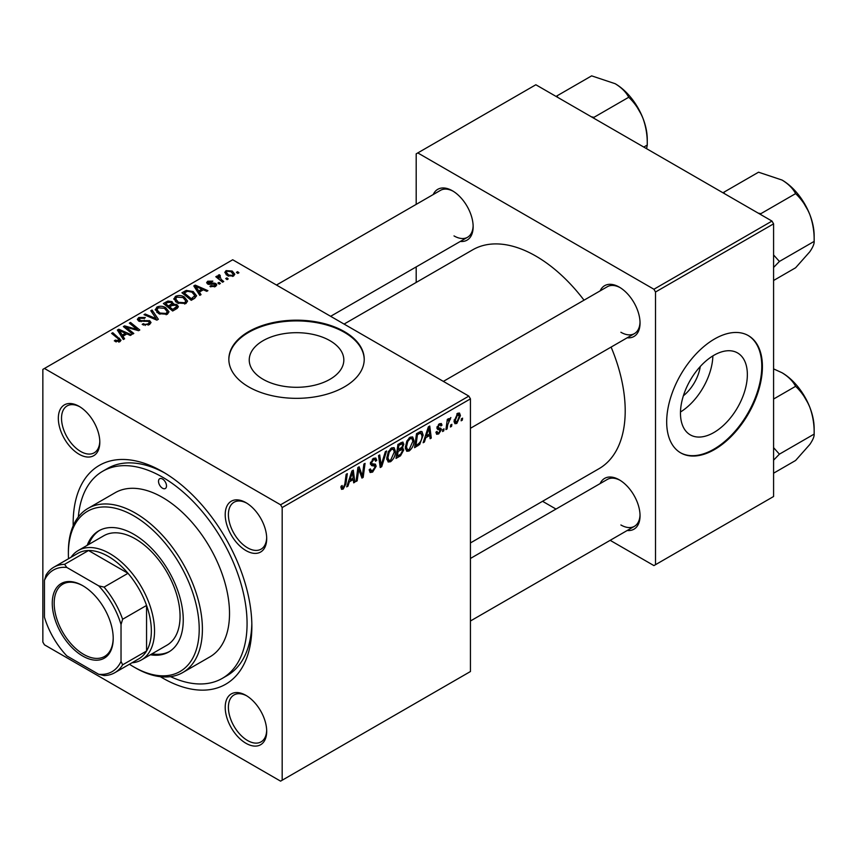<?xml version="1.0" encoding="UTF-8"?>
<svg xmlns="http://www.w3.org/2000/svg" width="857" height="857" viewBox="0 0 857 857"><rect width="100%" height="100%" fill="white"/><g stroke="black" fill="none" stroke-linecap="round" stroke-linejoin="round"><path stroke-width="1.29" d="M263.088 379.297A47.296 27.306 180 0 1 249.237 359.994A47.296 27.306 180 0 1 278.429 334.766A47.296 27.306 180 0 1 329.977 340.69A47.296 27.306 180 0 1 343.828 359.994A47.296 27.306 180 0 1 314.626 385.222A47.296 27.306 180 0 1 263.088 379.297M344.396 331.616A67.692 39.079 0 0 0 270.63 323.153A67.692 39.079 0 0 0 228.84 359.254A67.692 39.079 0 0 0 248.669 386.893A67.692 39.079 0 0 0 322.436 395.366A67.692 39.079 0 0 0 364.225 359.254A67.692 39.079 0 0 0 344.396 331.616M364.225 359.619A67.692 39.079 0 0 0 344.396 332.355A67.692 39.079 0 0 0 270.919 323.817A67.692 39.079 0 0 0 228.84 359.619M245.959 743.287A29.331 16.936 60 0 1 225.209 707.357A29.331 16.936 60 0 1 245.959 695.381L245.959 695.381A29.331 16.936 60 0 1 266.698 731.31A29.331 16.936 60 0 1 245.959 743.287M246.773 695.873A27.081 15.63 -120 0 0 234.015 694.963A27.081 15.63 -120 0 0 229.858 716.666A27.081 15.63 -120 0 0 247.555 740.523A27.081 15.63 -120 0 0 261.085 741.862A27.081 15.63 -120 0 0 266.677 730.357M79.069 454.231A29.331 16.936 60 0 1 58.33 418.302A29.331 16.936 60 0 1 79.069 406.325L79.069 406.325A29.331 16.936 60 0 1 99.808 442.255A29.331 16.936 60 0 1 79.069 454.231M79.883 406.818A27.081 15.63 -120 0 0 67.125 405.907A27.081 15.63 -120 0 0 62.979 427.6A27.081 15.63 -120 0 0 80.665 451.468A27.081 15.63 -120 0 0 94.206 452.807A27.081 15.63 -120 0 0 99.798 441.301M245.959 550.58A29.331 16.936 60 0 1 225.209 514.65A29.331 16.936 60 0 1 245.959 502.673L245.959 502.673A29.331 16.936 60 0 1 266.698 538.603A29.331 16.936 60 0 1 245.959 550.58M246.773 503.166A27.081 15.63 -120 0 0 234.015 502.256A27.081 15.63 -120 0 0 229.858 523.959A27.081 15.63 -120 0 0 247.555 547.816A27.081 15.63 -120 0 0 261.085 549.155A27.081 15.63 -120 0 0 266.677 537.65M600.125 290.887A29.331 16.936 60 0 1 619.3 287.127L619.3 287.127A29.331 16.936 60 0 1 640.04 323.057A29.331 16.936 60 0 1 627.195 337.787M620.114 287.62A27.081 15.63 -120 0 0 607.356 286.709L443.369 381.386M433.235 194.539A29.331 16.936 60 0 1 452.41 190.779L452.41 190.779A29.331 16.936 60 0 1 473.15 226.698A29.331 16.936 60 0 1 460.305 241.438M453.224 191.272A27.081 15.63 -120 0 0 440.466 190.361L276.479 285.038M600.125 483.594A29.331 16.936 60 0 1 619.3 479.834L619.3 479.834A29.331 16.936 60 0 1 640.04 515.764A29.331 16.936 60 0 1 627.195 530.494M620.114 480.327A27.081 15.63 -120 0 0 607.356 479.417L470.439 558.464M73.188 525.759A126.354 72.952 60 0 1 162.509 471.639A126.354 72.952 60 0 1 251.862 626.392A126.354 72.952 60 0 1 162.509 677.973A126.354 72.952 60 0 1 160.323 676.676M164.94 473.075A119.584 69.042 -120 0 0 107.5 468.479L102.722 471.243A119.584 69.042 -120 0 0 78.33 516.942M470.439 542.931L599.032 468.683A126.354 72.952 -120 0 0 611.105 347.074M584.024 300.175A126.354 72.952 -120 0 0 535.85 256.082A126.354 72.952 -120 0 0 472.678 249.826L344.086 324.075M700.265 366.517A29.963 17.301 -60 0 1 683.383 395.763M713.913 432.506A47.296 27.306 120 0 0 744.808 390.835A47.296 27.306 120 0 0 737.556 352.934A47.296 27.306 120 0 0 713.913 355.28A47.296 27.306 120 0 0 683.018 396.952A47.296 27.306 120 0 0 690.26 434.853A47.296 27.306 120 0 0 713.913 432.506M680.49 411.992A47.296 27.306 120 0 0 712.874 355.891M714.545 449.529A67.692 39.079 120 0 0 758.766 389.881A67.692 39.079 120 0 0 748.397 335.633A67.692 39.079 120 0 0 714.545 338.986A67.692 39.079 120 0 0 670.324 398.644A67.692 39.079 120 0 0 680.704 452.882A67.692 39.079 120 0 0 714.545 449.529M680.383 452.7A67.692 39.079 120 0 0 713.913 449.164A67.692 39.079 120 0 0 758.049 389.806A67.692 39.079 120 0 0 748.075 335.462M282.178 507.558L280.582 504.794L468.843 396.105L232.708 259.767L42.85 369.388L42.85 642.054L44.446 644.818L280.582 781.145L470.439 671.524L470.439 398.869L282.178 507.558L282.178 780.224M414.017 440.702C414.038 444.783 412.421 448.211 409.153 450.996L406.754 451.275L405.318 447.633L406.85 441.044L410.16 437.188L412.656 436.941L414.017 440.702L412.742 439.962M425.779 437.713L424.408 442.019L423.144 442.748L428.339 426.861L429.753 426.036L431.285 438.056L430.118 438.73L429.743 435.42L425.779 437.713L424.954 437.231M343.196 489.079L341.536 489.336L341.022 486.315L342.179 485.48L342.072 486.658L343.271 487.526L344.803 484.216L346.142 474.317L347.321 473.632L345.928 483.884L343.196 489.079L340.915 487.762M341.225 486.165L343.271 487.526M369.196 469.765L372.731 470.514L375.002 467.044L374.702 466.09L371.67 465.64L370.363 463.583L373.481 458.356L375.795 458.013L376.748 460.209L375.58 461.302L375.023 459.663L373.448 459.888L371.52 462.834L371.959 463.733L375.387 464.162L376.159 466.251L372.656 472.068L370.128 472.518L369.196 469.7L370.363 468.875L370.899 470.836L369.206 469.861M370.524 462.255L371.959 463.733M386.603 450.953L381.719 466.669L380.24 467.526L378.526 455.613L379.705 454.938L381.161 465.147L385.35 451.671L386.603 450.953M395.452 451.414C395.473 455.506 393.856 458.934 390.588 461.719L388.189 461.998L386.753 458.356L388.275 451.768L391.595 447.9L394.091 447.654L395.452 451.414L394.177 450.675M462.587 418.141L462.319 420.134L461.162 420.808L461.398 418.827L462.587 418.141M402.329 442.094L403.861 444.119L402.329 448.157L403.722 449.957L400.508 455.817L396.03 458.409L397.916 444.419L403.154 442.212M401.505 447.686L403.069 448.297M349.335 481.848L347.963 486.155L346.71 486.883L351.895 470.986L353.32 470.172L354.852 482.18L353.684 482.855L353.309 479.556L349.335 481.848L348.51 481.366M358.365 472.282L357.176 480.841L355.998 481.516L357.905 467.515L359.137 466.808L362.329 475.914L363.882 464.065L365.061 463.391L363.175 477.381L361.943 478.088L358.729 469.015L358.365 472.282L357.337 471.682M438.688 433.942L436.642 434.274L435.924 432.196L437.081 431.36L437.573 432.892L438.741 432.742L440.273 430.418L437.509 429.282L436.931 427.911L439.373 423.84L441.344 423.519L442.008 425.158L440.852 425.993L440.412 424.879L439.32 425.04L438.098 427.032L438.216 427.729L440.852 428.275L441.43 429.646L438.688 433.942L435.924 432.346M440.027 429.743L436.974 428.371M437.027 427.043L439.17 428.007M419.694 444.429L414.595 447.686L416.491 433.696L420.691 431.435L421.976 431.574L423.154 435.131L419.694 444.429L418.591 443.787M460.434 415.602L456.813 423.476L454.938 423.69L454.049 421.333L457.724 413.245L459.523 413.042L460.434 415.602L459.031 414.788M451.853 424.333L451.585 426.336L450.428 427L450.664 425.018L451.853 424.333M447.697 424.826L447.108 428.918L445.929 429.593L447.3 419.427L448.479 418.741L448.19 420.851L450.857 417.541L447.697 424.826L446.658 424.226M444.022 428.854L443.755 430.857L442.587 431.521L442.833 429.539L444.022 428.854M220.388 283.474L219.221 284.138L217.871 283.078L219.06 282.392L220.388 283.474M228.219 278.943L227.051 279.618L225.702 278.557L226.891 277.872L228.219 278.943M173.853 299.222L175.481 296.329C178.61 295.087 181.555 295.301 184.309 296.972L187.576 301.107L185.926 303.528L177.26 302.96L173.8 298.729M201.041 294.637L199.777 295.365L193.8 285.927L195.214 285.102L207.919 290.673L206.751 291.337L203.334 289.795L199.36 292.087L201.041 294.637M177.142 308.434L172.664 311.016L163.387 303.485L167.972 301.043L172.043 301.621L173.232 304.074L176.874 304.578L178.406 306.699L177.142 308.434M173.446 303.357L173.232 304.963M158.352 319.286L156.874 320.143L143.997 314.68L145.165 314.005L156.199 318.686L150.811 310.737L152.064 310.02L158.352 319.286M118.748 342.104L118.17 338.719L111.603 333.373L112.781 332.698L121.008 340.229L119.98 341.611L114.313 340.861L115.331 340.1L118.748 340.807L119.294 340.068L119.294 341.932M133.81 333.459L132.631 334.134L123.376 326.581L124.597 325.874L137.27 329.506L129.343 323.132L130.521 322.457L139.798 329.988L138.577 330.695L125.904 327.095L133.81 333.459M280.582 504.794L44.446 368.467M124.597 338.772L123.344 339.501L117.366 330.052L118.78 329.238L131.475 334.798L130.307 335.473L126.89 333.93L122.926 336.223L124.597 338.772M149.439 324.599L142.198 324.417L143.215 323.667L145.165 324.439L148.207 323.807L149.332 322.425L148.604 321.418L138.641 321.021L137.334 319.318L138.802 317.508L145.304 317.486L144.501 318.375L140.066 318.279L139.08 319.457L141.169 320.636L149.654 320.679L151.036 322.543L149.439 324.599M155.288 309.934L156.917 307.052C160.045 305.799 162.991 306.013 165.744 307.695L169.011 311.819L167.361 314.251L158.695 313.673L155.235 309.452M209.944 286.484L210.811 285.649L214.507 285.863L214.786 284.256L207.608 283.967L206.623 282.649L207.737 281.225L212.847 281.128L211.829 281.878L208.69 281.846L208.594 283.196L213.8 283.024L215.857 283.538L216.789 284.856L215.471 286.474L209.944 286.484M215.278 286.581L214.786 284.256M208.69 281.846L208.594 284.363M194.539 298.397L191.229 300.304L181.952 292.762L186.301 290.416L193.189 291.551L196.596 295.836L194.539 298.397M233.586 276.018L227.587 275.74L224.802 272.397L226.087 270.63L232.193 271.026L234.807 274.219L233.586 276.018M219.521 274.765L221.085 279.318L223.741 281.535L222.563 282.21L215.814 276.725L216.992 276.05L218.374 277.186L218.439 275.054L219.521 274.765L220.324 275.761L219.071 276.672L219.071 279.371M217.946 275.9L218.439 275.054L218.439 278.857M238.953 272.751L237.785 273.426L236.436 272.365L237.625 271.68L238.953 272.751M771.986 221.085L773.582 223.848L655.519 292.012L653.923 289.248L771.986 221.085L535.85 84.757L416.191 153.842L416.191 204.373M416.191 266.902L416.191 282.435M655.519 292.012L655.519 564.677L653.923 565.599L610.163 540.328M556 509.069L542.545 501.291M655.519 564.677L773.582 496.514L773.582 223.848M653.923 289.248L417.788 152.921M620.897 332.27A27.081 15.63 -120 0 0 634.437 333.609A27.081 15.63 -120 0 0 640.029 322.103M454.006 235.911A27.081 15.63 -120 0 0 467.547 237.26A27.081 15.63 -120 0 0 473.139 225.755M620.897 524.977A27.081 15.63 -120 0 0 634.437 526.316A27.081 15.63 -120 0 0 640.029 514.811M468.843 396.105L470.439 398.869M170.532 676.634A119.584 69.042 -120 0 0 222.306 678.369L227.094 675.605A119.584 69.042 -120 0 0 251.829 623.564M124.597 327.578L124.597 325.874M137.27 330.341L137.27 329.506M130.521 324.096L130.521 322.457M125.904 328.649L125.904 327.095M118.78 332.291L118.78 329.238M122.926 338.836L122.926 336.223M120.483 332.291L122.262 335.098L125.422 333.266L119.134 330.438L120.483 332.291L120.483 334.991M122.262 337.787L122.262 335.098M119.134 332.848L119.134 330.438M125.422 334.776L125.422 333.266M115.331 341.557L115.331 340.1M116.198 341.954L116.198 340.722M112.781 334.337L112.781 332.698M119.584 341.814L119.584 338.226M143.215 324.932L143.215 323.667M143.569 325.071L143.569 323.882M145.165 325.499L145.165 324.439M148.207 325.167L148.207 323.807M138.802 321.107L138.802 317.508M139.734 321.482L139.734 320.314M141.169 321.707L141.169 320.636M149.654 324.46L149.654 320.679M145.165 315.172L145.165 314.005M156.199 319.854L156.199 318.686M152.064 312.612L152.064 310.02M156.917 312.441L156.917 307.052M165.744 309.184L165.744 307.695M157.056 309.902L159.916 313.041L166.14 313.448L167.265 311.734L164.458 308.295L158.181 307.824L157.056 309.902L157.056 312.559L157.056 309.902M159.916 314.273L159.916 313.041M166.14 314.776L166.14 313.448M167.972 302.35L167.972 301.043M172.043 305.52L172.043 301.621M176.874 308.584L176.874 304.578M165.647 303.689L168.54 306.035L171.85 303.592L171.85 305.628L171.85 303.592L170.929 302.317L167.629 302.532L165.647 303.689L165.647 305.317M168.54 307.674L168.54 306.035M169.622 306.913L172.76 309.463L176.638 306.485L175.685 305.231L172.086 305.499L169.622 306.913L169.622 308.552M172.76 310.973L172.76 309.463M176.017 309.088L176.017 307.513M210.811 286.902L210.811 285.649M214.507 286.924L214.507 285.863M207.737 284.031L207.737 281.225M209.365 284.481L209.365 283.506M213.8 283.988L213.8 283.024M215.857 286.227L215.857 283.538M195.214 288.166L195.214 285.102M199.36 294.712L199.36 292.087M196.928 288.166L198.695 290.962L201.866 289.141L195.567 286.313L196.928 288.166L196.928 290.855M198.695 293.651L198.695 290.962M195.567 288.713L195.567 286.313M201.866 290.652L201.866 289.141M186.301 291.766L186.301 290.416M193.189 293.008L193.189 291.551M184.212 292.965L191.325 298.739L194.839 295.601L191.957 292.183L187.554 291.251L184.212 292.965L184.212 294.604M191.325 300.25L191.325 298.739M192.814 299.393L192.814 297.882M175.481 301.718L175.481 296.329M184.309 298.472L184.309 296.972M175.599 301.814L175.599 298.847L178.481 302.317L184.705 302.725L185.83 301.011L183.023 297.572L176.746 297.111L175.621 299.189L175.621 301.835M178.481 303.549L178.481 302.317M184.705 304.053L184.705 302.725M226.087 274.679L226.087 270.63M232.193 272.547L232.193 271.026M227.051 271.24L226.323 272.344L228.626 275.001L232.579 275.418L233.243 274.379L231.026 271.69L227.051 271.24M228.626 276.233L228.626 275.001M232.579 276.436L232.579 275.418M226.891 279.489L226.891 277.872M216.992 277.679L216.992 276.05M218.374 278.804L218.374 277.186M219.06 284.01L219.06 282.392M237.625 273.287L237.625 271.68M461.312 419.555L462.319 420.134M399.201 455.067L400.508 455.817M401.151 442.555L403.861 444.119M400.787 448.265L403.722 449.957M398.869 445.372L398.291 449.732L402.062 447.022L402.704 444.847L402.297 443.797L398.869 445.372L397.873 444.794M397.284 449.154L398.291 449.732M399.555 443.476L400.862 444.226M398.066 451.371L397.434 456.095L400.744 454.103L402.554 450.589L402.169 449.497L398.066 451.371L397.059 450.793M396.427 455.506L397.434 456.095M399.223 449.197L400.53 449.946M386.828 459.556L390.588 461.719M389.196 452.228L387.91 457.745L388.907 460.305L390.663 460.166L394.295 451.95L393.309 449.282L391.553 449.432L389.196 452.228L388.307 451.714M386.796 457.102L387.91 457.745M390.417 448.779L391.553 449.432M379.972 465.662L381.719 466.669M379.78 464.344L381.161 465.147M369.206 470.075L372.656 472.068M373.513 458.345L376.748 460.209M373.266 458.495L376.737 460.498M372.302 459.223L373.448 459.888M370.395 462.93L376.159 466.251M344.921 483.305L345.928 483.884M347.106 485.662L347.963 486.155M353.512 481.409L354.852 482.18M352.002 478.806L353.309 479.556M351.52 475.249L349.977 479.974L353.138 478.142L352.452 472.078L351.52 475.249L350.663 474.757M349.131 479.481L349.977 479.974M351.681 471.639L352.452 472.078M356.169 480.263L357.176 480.841M360.776 475.014L362.329 475.914M361.258 476.267L363.175 477.381M357.776 468.468L358.729 469.015M436.941 427.954L439.845 429.636M439.545 423.733L442.008 425.158M438.441 424.536L439.32 425.04M437.177 426.507L438.098 427.032M437.016 427.097L441.43 429.646M423.551 441.526L424.408 442.019M429.957 437.284L431.285 438.056M428.436 434.67L429.743 435.42M427.954 431.125L426.411 435.838L429.582 434.006L428.886 427.954L427.954 431.125L427.107 430.632M425.565 435.345L426.411 435.838M428.125 427.514L428.886 427.954M416.598 445.019L417.905 445.779M421.89 434.392L423.154 435.131M417.445 434.66L415.999 445.372L417.488 444.515C420.562 442.405 422.062 439.47 421.998 435.72L420.594 433.053L417.445 434.66L416.438 434.07M414.992 444.794L415.999 445.372M419.094 432.196L421.194 433.171L419.298 432.078M405.404 448.832L409.153 450.996M407.761 441.505L406.475 447.033L407.471 449.582L409.239 449.443L412.86 441.226L411.874 438.559L410.117 438.709L407.761 441.505L406.871 441.001M405.361 446.39L406.475 447.033M408.982 438.056L410.117 438.709M454.071 421.901L456.813 423.476M457.252 413.545L458.656 414.36L457.67 414.445L455.206 420.53L456.824 422.308L459.277 416.266L456.792 413.931M454.135 419.909L455.206 420.53M454.049 421.376L456.824 422.308M450.578 425.747L451.585 426.336M446.101 428.329L447.108 428.918M447.193 420.273L448.19 420.851M449.207 418.591L450.396 419.277M449.047 418.869L449.807 419.319M442.748 430.268L443.755 430.857M82.743 585.674L82.733 585.674A43.096 24.885 60 0 1 113.21 638.454A43.096 24.885 60 0 1 82.733 656.055A43.096 24.885 60 0 1 52.266 603.264A43.096 24.885 60 0 1 82.733 585.674M83.215 585.952A41.747 24.103 -120 0 0 62.818 584.163A41.747 24.103 -120 0 0 56.423 617.608A41.747 24.103 -120 0 0 83.697 654.394A41.747 24.103 -120 0 0 104.565 656.462A41.747 24.103 -120 0 0 113.21 637.897M121.03 661.39L122.626 664.839A60.922 35.169 60 0 1 114.795 672.702L138.727 658.883A60.922 35.169 -120 0 0 146.558 651.02L146.558 605.438A60.922 35.169 -120 0 0 128.004 573.301A60.922 35.169 -120 0 0 108.261 556.386A60.922 35.169 -120 0 0 88.528 550.515A60.922 35.169 -120 0 0 77.805 553.365L53.873 567.184A60.922 35.169 60 0 1 64.596 564.334L66.782 567.43A58.662 33.873 -120 0 0 44.446 580.328L44.446 617.179A58.662 33.873 -120 0 0 66.782 655.862L98.694 674.288A58.662 33.873 -120 0 0 121.03 661.39L121.03 624.549A58.662 33.873 -120 0 0 98.694 585.856L66.782 567.43M71.035 557.275A63.182 36.476 60 0 1 78.276 550.494A63.182 36.476 60 0 1 109.857 553.622A63.182 36.476 60 0 1 151.132 609.295A63.182 36.476 60 0 1 141.448 659.922A63.182 36.476 60 0 1 131.957 662.793M98.694 585.856L104.072 587.12L128.004 573.301L88.528 550.515L64.596 564.334M122.626 664.839L146.558 651.02A60.922 35.169 -120 0 0 146.558 605.438L122.626 619.257L121.03 624.549M44.446 580.328L46.042 575.047A60.922 35.169 60 0 1 53.873 567.184M114.795 672.702A60.922 35.169 60 0 1 104.072 675.552L98.694 674.288M104.072 587.12A60.922 35.169 60 0 1 122.626 619.257M162.509 479.009A5.645 3.257 -120 0 0 159.691 478.72A5.645 3.257 -120 0 0 158.824 483.241A5.645 3.257 -120 0 0 162.509 488.211A5.645 3.257 -120 0 0 165.337 488.501A5.645 3.257 -120 0 0 166.194 483.98A5.645 3.257 -120 0 0 162.509 479.009M150.371 654.769A69.942 40.386 -120 0 0 168.765 651.963A69.942 40.386 -120 0 0 179.488 595.915A69.942 40.386 -120 0 0 133.788 534.275A69.942 40.386 -120 0 0 98.823 530.804A69.942 40.386 -120 0 0 87.189 545.341M99.626 530.365A69.942 40.386 -120 0 0 88.785 544.42M129.439 664.239A92.513 53.413 -120 0 0 133.788 666.917A92.513 53.413 -120 0 0 199.21 629.156A92.513 53.413 -120 0 0 133.788 515.85A92.513 53.413 -120 0 0 68.378 553.622A92.513 53.413 -120 0 0 68.517 558.721M135.385 667.839L133.788 666.917L135.385 667.839A94.763 54.709 60 0 0 182.777 672.531L209.89 656.88A94.763 54.709 -120 0 0 224.416 580.939A94.763 54.709 -120 0 0 162.509 497.424A94.763 54.709 -120 0 0 115.127 492.732L88.003 508.394A94.763 54.709 60 0 1 135.385 513.086A94.763 54.709 60 0 1 197.303 596.601A94.763 54.709 60 0 1 182.777 672.531M222.306 678.369A119.584 69.042 -120 0 0 240.635 582.546A119.584 69.042 -120 0 0 162.509 477.167A119.584 69.042 -120 0 0 102.722 471.243M78.276 550.494L103.804 535.754A63.182 36.476 60 0 1 135.385 538.882A63.182 36.476 60 0 1 176.66 594.554A63.182 36.476 60 0 1 166.976 645.182L141.448 659.922M68.378 553.622L68.378 551.779A94.763 54.709 60 0 1 88.003 508.394M151.968 653.848A69.942 40.386 -120 0 0 169.557 651.481M773.582 460.177L779.409 454.156L814.15 434.103L814.15 428.371A45.41 26.224 60 0 0 809.844 407.343A45.41 26.224 -120 0 0 798.092 386.989A45.41 26.224 -120 0 0 782.034 372.752C788.365 376.619 792.886 381.14 795.607 386.325C801.606 391.97 806.351 398.976 809.844 407.343C812.918 415.849 814.354 424.761 814.15 434.103C814.354 436.449 812.918 439.887 809.844 444.429L795.607 460.477L773.582 473.203M779.409 454.156L773.582 447.654M773.582 399.041L795.607 386.325M773.582 368.885L782.034 372.752M724.722 193.789L723.79 192.268L758.531 172.203L782.034 180.045C788.365 183.912 792.886 188.433 795.607 193.618C801.638 199.317 806.383 206.323 809.844 214.636C812.929 223.206 814.364 232.129 814.15 241.395C814.364 243.709 812.939 247.148 809.844 251.722L795.607 267.77L773.582 280.496M760.877 214.668L760.877 213.672L758.22 213.136M760.877 213.672L795.607 193.618M723.79 192.268L723.169 192.9M773.582 267.47L779.409 261.449L814.15 241.395L814.15 235.664A45.41 26.224 -120 0 0 809.844 214.636A45.41 26.224 60 0 0 782.034 180.045M779.409 261.449L773.582 254.947M557.832 97.441L556.9 95.909L591.641 75.855L615.155 83.697C621.475 87.564 625.996 92.085 628.727 97.259L593.987 117.323L591.33 116.788M643.778 147.061L647.26 145.047L646.596 148.69M628.727 97.259C634.716 102.904 639.461 109.921 642.964 118.287C646.028 126.793 647.463 135.706 647.26 145.047L647.26 139.305A45.41 26.224 -120 0 0 642.964 118.287A45.41 26.224 -120 0 0 615.155 83.697M556.9 95.909L556.279 96.541M130.328 328.467L130.328 327.428M134.485 329.591L134.485 328.585M128.186 330.513L128.186 328.831M144.33 321.386L144.33 320.154M152.889 318.45L152.889 317.219M166.237 303.335L166.237 301.835M170.425 306.452L170.425 304.942M174.935 309.709L174.935 308.209M211.047 284.342L211.047 283.367M184.737 292.666L184.737 291.155M221.085 281.01L221.085 279.318M379.33 461.152L380.776 461.998M370.417 464.237L373.074 465.769M358.933 469.797L360.658 470.793M359.876 472.657L361.729 473.728M417.82 432.924L419.127 433.685M149.332 322.425L149.332 324.653M139.08 319.457L139.08 321.246M167.265 311.734L167.265 314.305M176.638 306.485L176.638 308.734M208.155 282.564L208.155 284.224M194.839 295.601L194.839 298.204M185.83 301.011L185.83 303.582M226.323 272.344L226.323 274.883M233.243 274.379L233.243 276.19M402.297 443.797L400.648 442.844M402.169 449.497L400.433 448.49M393.309 449.282L391.274 448.104M388.907 460.305L386.775 459.073M375.023 459.663L373.138 458.57M342.436 487.633L340.957 486.776M437.573 432.892L436.117 432.057M439.952 429.689L436.931 427.943M440.412 424.879L439.009 424.065M411.874 438.559L409.839 437.391M407.471 449.582L405.34 448.361M634.437 526.316L470.439 620.993M808.44 403.958L800.32 389.903M470.439 428.286L634.437 333.609M808.44 211.25L800.32 197.196M467.547 237.26L330.631 316.308M633.441 100.847L641.55 114.892"/></g></svg>
